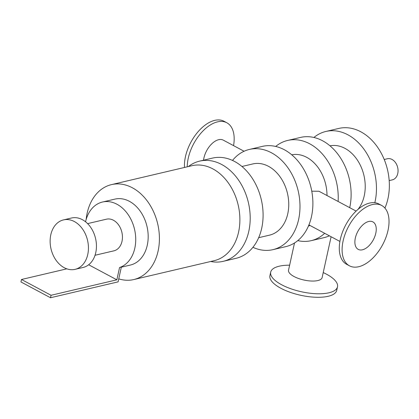 <?xml version="1.0" encoding="UTF-8"?>
<svg xmlns="http://www.w3.org/2000/svg" width="419" height="419" viewBox="0 0 419 419"><rect width="100%" height="100%" fill="white"/><g stroke="black" fill="none" stroke-linecap="round" stroke-linejoin="round"><path stroke-width="0.63" d="M232.514 160.44A51.474 38.009 76.8 0 1 249.399 149.431L262.289 146.404A51.474 38.009 76.8 0 1 311.066 187.822A51.474 38.009 76.8 0 1 285.831 246.623L272.942 249.651A51.474 38.009 76.8 0 1 252.924 247.31M249.399 149.431A51.474 38.009 76.8 0 1 298.171 190.849A51.474 38.009 76.8 0 1 272.942 249.651M258.67 237.699L269.532 235.143A36.573 27.01 -103.2 0 0 287.46 193.363A36.573 27.01 -103.2 0 0 252.804 163.939L241.941 166.49M275.671 146.456A51.474 38.009 76.8 0 1 287.633 140.449L300.523 137.422A51.474 38.009 76.8 0 1 339.238 156.041A51.474 38.009 76.8 0 1 349.708 207.672M329.376 235.818A51.474 38.009 76.8 0 1 324.07 237.641L311.176 240.668A51.474 38.009 76.8 0 1 297.794 240.616M287.633 140.449A51.474 38.009 76.8 0 1 338.112 201.476M324.678 233.304A51.474 38.009 76.8 0 1 311.176 240.668M308.473 225.982A36.573 27.01 -103.2 0 0 310.034 225.485M326.993 195.537A36.573 27.01 -103.2 0 0 291.75 154.805M313.904 137.474A51.474 38.009 76.8 0 1 325.867 131.466A51.474 38.009 76.8 0 1 364.881 150.521A51.474 38.009 76.8 0 1 374.822 202.717M357.905 209.474A36.573 27.01 -103.2 0 0 361.115 166.945A36.573 27.01 -103.2 0 0 329.983 145.822M325.867 131.466L338.762 128.439A51.474 38.009 76.8 0 1 380.284 151.469A51.474 38.009 76.8 0 1 384.914 208.075M311.767 191.184L318.969 191.253L356.113 211.092M389.183 180.599L392.357 179.856A10.836 8.003 -103.2 0 0 398.05 170.549A10.836 8.003 -103.2 0 0 392.043 159.461A10.836 8.003 -103.2 0 0 387.397 158.754L384.228 159.503M86.146 219.514A48.766 36.008 76.8 0 1 111.485 184.617L191.954 165.709A48.766 36.008 76.8 0 1 238.16 204.949A48.766 36.008 76.8 0 1 214.256 260.655L133.787 279.557A48.766 36.008 76.8 0 1 118.75 278.86M111.485 184.617A48.766 36.008 76.8 0 1 157.691 223.851A48.766 36.008 76.8 0 1 133.787 279.557M210.678 261.493A51.474 38.009 -103.2 0 0 223.149 261.346L236.038 258.319A51.474 38.009 -103.2 0 0 263.09 214.109A51.474 38.009 -103.2 0 0 234.551 161.451A51.474 38.009 -103.2 0 0 212.496 158.099L199.601 161.132A51.474 38.009 -103.2 0 0 188.377 166.553M223.149 261.346A51.474 38.009 -103.2 0 0 250.195 217.136A51.474 38.009 -103.2 0 0 221.656 164.478A51.474 38.009 -103.2 0 0 199.601 161.132M289.623 265.19A34.201 12.56 12.4 0 0 270.69 272.141A34.201 12.56 12.4 0 0 301.397 291.755A34.201 12.56 12.4 0 0 337.499 286.832A34.201 12.56 12.4 0 0 326.548 274.215A34.201 12.56 12.4 0 0 323.227 272.58M270.69 272.141L269.92 275.65A34.201 12.56 12.4 0 0 300.627 295.264A34.201 12.56 12.4 0 0 336.729 290.341L337.499 286.832M294.505 242.989L288.529 270.171A17.205 6.316 12.4 0 0 303.974 280.039A17.205 6.316 12.4 0 0 322.132 277.561L331.104 236.74M233.561 145.629A34.201 19.342 118.1 0 0 226.826 122.762A34.201 19.342 118.1 0 0 201.497 132.535A34.201 19.342 118.1 0 0 187.241 166.814M226.826 122.762L224.013 121.259A34.201 19.342 118.1 0 0 197.862 131.98A34.201 19.342 118.1 0 0 184.491 167.464M244.088 151.254L223.317 140.161A17.205 9.726 118.1 0 0 211.37 144.23A17.205 9.726 118.1 0 0 203.54 160.205M381.678 205.472L378.87 203.974A34.201 19.342 118.1 0 0 345.696 225.029A34.201 19.342 118.1 0 0 346.644 264.31L349.451 265.814A34.201 19.342 118.1 0 0 388.015 230.366A34.201 19.342 118.1 0 0 381.678 205.472A34.201 19.342 118.1 0 0 348.503 226.532A34.201 19.342 118.1 0 0 349.451 265.814M375.791 233.242A15.576 8.809 118.1 0 0 372.905 221.902A15.576 8.809 118.1 0 0 357.795 231.492A15.576 8.809 118.1 0 0 358.224 249.384A15.576 8.809 118.1 0 0 375.791 233.242M85.565 221.792A33.866 25.009 76.8 0 1 102.44 202.042A33.866 25.009 76.8 0 1 134.258 228.182A33.866 25.009 76.8 0 1 119.556 267.516L116.854 279.819L88.666 264.766M95.034 255.265L113.905 250.834A16.257 12.004 -103.2 0 0 121.871 232.267A16.257 12.004 -103.2 0 0 106.468 219.184L87.597 223.62M66.825 268.836L21.489 279.489L51.055 295.28L50.51 297.741L118.09 281.867L121.337 267.097L119.556 267.516M64.212 267.694A25.397 18.755 76.8 0 1 50.128 241.711A25.397 18.755 76.8 0 1 63.479 219.896A25.397 18.755 76.8 0 1 87.545 240.328A25.397 18.755 76.8 0 1 75.095 269.344A25.397 18.755 76.8 0 1 64.212 267.694M63.479 219.896L71.481 218.016A25.397 18.755 76.8 0 1 95.548 238.448A25.397 18.755 76.8 0 1 83.098 267.463L75.095 269.344M102.44 202.042L114.89 199.119A33.866 25.009 76.8 0 1 146.98 226.365A33.866 25.009 76.8 0 1 130.382 265.054L121.316 267.181M51.055 295.28L116.854 279.819M21.489 279.489L20.95 281.95L50.51 297.741M308.929 224.893L339.903 241.438"/></g></svg>
